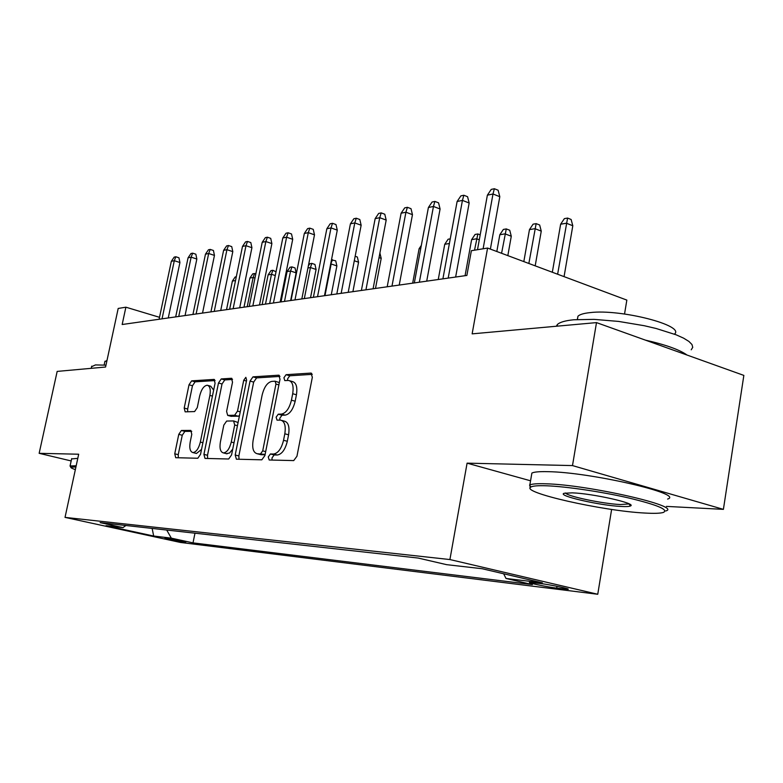 <?xml version="1.0" encoding="UTF-8"?>
<svg xmlns="http://www.w3.org/2000/svg" width="783" height="783" viewBox="0 0 783 783"><rect width="100%" height="100%" fill="white"/><g stroke="black" fill="none" stroke-linecap="round" stroke-linejoin="round"><path stroke-width="1.17" d="M268.256 456.949L269.186 459.993L293.723 460.59L296.953 456.235L312.339 377.269L310.988 373.08L286.079 374.695L283.916 377.758L284.797 380.616L288.575 380.44C292.48 381.448 293.86 385.882 292.695 393.712L291.433 400.162C289.328 408.52 285.991 413.17 281.4 414.109L278.278 414.178L276.115 417.202L277.025 420.148L280.588 420.109C284.591 421.176 286.001 425.737 284.816 433.792L283.544 440.281C281.44 448.698 278.092 453.279 273.521 454.032L270.419 453.974L268.256 456.949M281.87 420.461L284.327 421.137C288.34 422.203 289.759 426.764 288.584 434.81L287.312 441.289C285.208 449.687 281.86 454.257 277.28 455.011L274.167 454.952L272.004 457.918L272.053 460.061M312.27 374.343L289.779 375.781L287.606 378.835L287.557 380.46M289.945 380.841L292.284 381.517C296.199 382.535 297.589 386.959 296.434 394.789L295.171 401.219C293.077 409.568 289.73 414.207 285.129 415.137L282.007 415.215L279.834 418.22L279.825 420.109M185.747 542.394L164.959 538.068L185.747 542.394M181.392 430.484L178.769 434.35L174.746 453.797L175.715 457.703L197.805 458.251L200.536 454.316L215.071 383.2L214.062 379.412L191.649 380.861L189.016 384.786L184.201 408.07L185.15 411.848L194.595 411.574L197.277 407.63L199.685 395.895C201.397 389.268 203.913 385.716 207.241 385.236C209.971 386.009 210.852 389.396 209.893 395.405L200.34 442.082C198.657 448.649 196.19 452.153 192.931 452.574C190.112 451.732 189.202 448.219 190.2 442.023L191.786 434.301L190.798 430.415L181.392 430.484L184.876 431.394L182.253 435.25L178.24 454.678L178.328 457.771M666.441 506.395L723.404 509.361L572.49 465.582L596.499 322.606L472.139 333.861L487.584 248.054L471.366 250.707L466.874 275.44L122.168 324.514L125.887 307.19L118.194 308.453L105.578 367.031L57.169 371.406L39.15 453.318L71.165 460.942M572.49 465.582L467.089 463.154L449.912 559.551L65.028 517.387L78.682 454.218L39.15 453.318M235.194 455.001L236.388 459.19L261.825 459.817L264.889 455.589L280.011 379.246L278.768 375.184L252.978 376.858L250.051 381.067L235.194 455.001L238.854 455.941L239.021 459.259M228.675 459.004L204.999 458.417L203.923 454.385L218.486 382.995L221.256 378.933L231.465 378.277L232.522 382.143L226.59 411.427L227.687 415.401L234.626 415.235L237.503 411.114L243.719 380.254L245.852 377.328L246.635 380.078L231.562 454.933L228.675 459.004M596.499 322.606L743.85 375.4L723.404 509.361M540.642 583.55L529.651 582.415C526.646 582.669 547.239 587.005 556.693 588.121L567.988 589.305C571.247 589.08 550.126 584.637 540.642 583.55M449.912 559.551L597.752 594.268L180.403 542.443L65.028 517.387M194.977 533.194L193.01 542.883L532.401 584.598L506.024 578.471L503.655 573.773M193.01 542.883L171.33 538.156L153.674 536.032L106.038 525.677L122.98 527.615L100.107 522.623L418.171 558.054L446.594 564.66L482.034 568.712L542.384 582.846L506.024 578.471M624.54 314.003L626.84 300.095L487.584 248.054M611.621 509.42L597.752 594.268M159.517 317.311L125.887 307.19M122.98 527.615L125.897 525.501M166.71 530.042L171.33 538.156M153.674 536.032L152.147 528.427M467.089 463.154L530.561 480.801M279.971 376.408L256.599 377.895L253.663 382.104L238.854 455.941M260.582 453.797L262.716 450.851L275.959 384.052L275.107 381.204L271.779 381.399C267.365 382.456 264.145 387.017 262.129 395.092L253.144 440.183C251.93 448.111 253.271 452.633 257.167 453.729L265.124 454.414M279.345 382.584L275.381 381.292M259.77 454.404L257.401 453.739M264.302 454.766L261.121 454.708M232.531 379.442L224.79 379.931L222.02 383.993L207.505 455.285L207.622 458.486M230.956 416.282L238.238 416.213L239.49 415.528M220.395 441.994C219.387 448.395 220.395 452.036 223.419 452.917C226.913 452.486 229.527 448.865 231.269 442.052L234.704 424.973L233.579 420.931L226.649 421.058L223.811 425.12L220.395 441.994M226.228 453.641L229.527 453.024L232.737 449.09M238.081 422.546L233.902 421.029M191.747 431.345L184.876 431.394M195.75 453.288L196.474 453.474L201.554 449.373M213.661 390.12L210.744 386.225L208.072 385.471M215.09 380.558L195.104 381.83L192.471 385.755L187.675 409.01L187.675 411.77M560.638 224.222L564.367 218.633L567.587 218.066L571.12 219.475L572.804 225.758L566.422 223.224L560.638 224.222L552.328 272.239M567.587 218.066L557.623 274.226M572.804 225.758L564.063 276.634M490.383 249.092L499.799 196.699L492.996 193.988L483.111 248.779M487.378 195.173L491.235 189.398L494.357 188.732L492.996 193.988L487.378 195.173L477.503 249.699M494.357 188.732L498.135 190.24L499.799 196.699M644.986 513.051C654.206 513.579 660.353 513.374 663.426 512.425C668.78 509.674 657.24 504.869 628.818 497.998C601.784 491.773 566.442 486.556 546.896 485.803C538.195 485.48 532.861 485.891 530.894 487.026C519.648 492.253 602.783 511.025 644.986 513.051M530.16 487.936L529.846 484.931C532.097 483.874 537.451 483.493 545.917 483.796C588.278 484.775 683.295 506.532 665.716 510.966M621.281 506.464C599.768 505.554 556.214 495.541 564.191 493.27L572.246 492.85C592.829 493.496 637.509 503.616 630.442 505.975C629.209 506.562 626.155 506.728 621.281 506.464M565.522 492.967C566.912 496.246 602.753 503.792 620.361 504.536L629.229 503.939M556.282 326.247L557.408 324.495C559.835 322.185 565.316 320.599 573.841 319.758L594.033 319.366L618.668 321.431L644.223 325.708L656.164 328.498L676.218 334.84L683.618 338.168L688.923 341.437L691.976 344.53L692.74 347.349L691.213 349.805M645.358 340.116C665.765 344.765 679.644 349.737 687.004 355.032M577.325 319.484L577.962 316.215C579.782 314.463 583.834 313.259 590.128 312.613C620.606 308.766 685.83 325.62 674.408 334.145M531.451 475.614L531.882 473.069C534.143 471.914 539.507 471.454 547.983 471.669C590.372 472.178 685.233 494.122 667.605 499.055M75.931 466.932L70.832 467.206C70.539 467.676 72.046 468.488 75.354 469.624M70.509 466.717L70.078 465.944L76.186 465.777M91.591 366.708L95.448 364.927L105.979 365.162M71.605 458.926L77.791 458.349M104.863 361.668L107.007 360.405M529.465 229.625L533.096 224.173L536.149 223.635L539.653 225.005L541.259 231.132L534.955 228.675L529.465 229.625L523.827 261.591M536.149 223.635L528.848 263.47M541.259 231.132L535.19 265.838M499.818 234.763L503.371 229.439L506.278 228.92L509.733 230.251L511.279 236.241L505.045 233.853L499.818 234.763L496.823 251.5M506.278 228.92L501.58 253.281M511.279 236.241L507.834 255.62M479.294 239.794L476.593 238.786L471.62 239.647L465.063 275.704M471.62 239.647L475.085 234.45L477.855 233.96L474.527 250.188M477.855 233.96L480.194 234.841M449.393 243.493L444.744 244.296L438.245 279.521M444.744 244.296L448.13 239.226L450.245 238.854M455.637 277.045L469.164 203.003L462.44 200.389L448.189 278.102M457.115 201.505L460.884 195.877L463.849 195.251L462.44 200.389L457.115 201.505L442.894 278.856M463.849 195.251L467.568 196.709L469.164 203.003M426.706 281.166L440.085 208.992L433.459 206.458L419.355 282.213M428.399 207.515L432.079 202.034L434.888 201.427L433.459 206.458L428.399 207.515L414.324 282.927M434.888 201.427L438.568 202.846L440.085 208.992M399.222 285.071L412.465 214.669L405.927 212.213L391.98 286.108M401.111 213.221L404.703 207.877L407.385 207.309L405.927 212.213L401.111 213.221L387.194 286.784M407.385 207.309L411.006 208.679L412.465 214.669M373.08 288.8L386.185 220.082L379.735 217.694L365.935 289.818M375.155 218.653L378.659 213.436L381.213 212.898L379.735 217.694L375.155 218.653L361.384 290.464M381.213 212.898L384.786 214.229L386.185 220.082M420.765 248.446L419.101 248.74L412.67 283.162M419.101 248.74L421.323 245.422M348.2 292.343L361.149 225.23L354.787 222.92L341.153 293.341M350.422 223.83L353.857 218.741L356.285 218.222L354.787 222.92L350.422 223.83L336.817 293.958M356.285 218.222L359.808 219.514L361.149 225.23M324.475 295.72L337.277 230.143L331.003 227.902L317.526 296.708M326.844 228.773L330.191 223.791L332.511 223.302L331.003 227.902L326.844 228.773L313.386 297.295M332.511 223.302L335.985 224.555L337.277 230.143M379.902 253.026L381.204 258.38L375.488 288.457M381.204 258.38L379.031 257.617M301.827 298.94L314.492 234.831L308.296 232.649L294.976 299.918M304.323 233.481L307.602 228.616L309.814 228.147L308.296 232.649L304.323 233.481L291.022 300.476M309.814 228.147L313.249 229.36L314.492 234.831M355.159 256.247L357.342 257.01L358.565 262.236L352.898 291.668M358.565 262.236L354.298 260.749M280.197 302.023L292.705 239.314L286.607 237.19L273.433 302.982M282.8 237.983L286.01 233.226L288.124 232.776L286.607 237.19L282.8 237.983L269.665 303.52M288.124 232.776L291.511 233.96L292.705 239.314M331.463 259.897L335.701 260.808L336.876 265.926L331.16 263.969L324.974 295.641M332.53 259.711L330.651 264.057M336.876 265.926L331.268 294.751M308.355 265.877L309.794 263.744L311.82 263.382L314.952 264.448L316.078 269.469L310.44 267.551L304.323 298.587M311.82 263.382L310.44 267.551L307.944 267.992M316.078 269.469L310.528 297.697M287.067 271.603L290.004 267.248L291.951 266.905L295.034 267.943L296.131 272.866L290.562 270.996L287.067 271.603L281.028 301.905M291.951 266.905L290.562 270.996L284.503 301.406M296.131 272.866L290.64 300.535M275.264 275.557L271.476 274.304L268.119 274.882L262.139 304.587M268.119 274.882L270.996 270.615L272.866 270.282L271.476 274.304L265.486 304.117M272.866 270.282L276.027 271.789M254.964 278.082L253.134 277.485L249.904 278.043L243.993 307.171M249.904 278.043L252.733 273.854L254.524 273.531L253.134 277.485L247.203 306.721M254.524 273.531L255.806 273.952M259.506 304.969L271.877 243.601L265.858 241.536L252.84 305.918M262.217 242.299L265.359 237.641L267.385 237.21L265.858 241.536L262.217 242.299L249.229 306.427M267.385 237.21L270.722 238.365L271.877 243.601M239.706 307.788L251.92 247.702L245.989 245.696L233.128 308.717M242.495 246.42L245.578 241.869L247.516 241.448L245.989 245.696L242.495 246.42L229.664 309.216M247.516 241.448L250.814 242.573L251.92 247.702M220.728 310.489L232.796 251.637L226.943 249.679L214.239 311.409M223.595 250.374L226.62 245.911L228.479 245.519L226.943 249.679L223.595 250.374L210.921 311.879M228.479 245.519L231.729 246.616L232.796 251.637M202.523 313.083L214.454 255.415L208.679 253.496L196.122 313.993M205.469 254.172L208.435 249.797L210.216 249.415L208.679 253.496L205.469 254.172L192.941 314.443M210.216 249.415L213.426 250.482L214.454 255.415M185.052 315.569L196.846 259.036L191.14 257.167L178.739 316.469M188.067 257.813L190.964 253.526L192.677 253.163L191.14 257.167L188.067 257.813L175.686 316.9M192.677 253.163L195.848 254.201L196.846 259.036M235.526 280.549L232.385 281.077L226.532 309.657M235.575 280.314L229.625 309.216M232.385 281.077L235.164 276.967L236.3 276.761M168.267 317.957L179.924 262.52L174.296 260.7L162.042 318.838M171.33 261.316L174.188 257.118L175.832 256.765L174.296 260.7L171.33 261.316L159.106 319.258M175.832 256.765L178.955 257.783L179.924 262.52M564.298 587.906L564.112 589.031M556.997 586.301L556.693 588.121M277.28 455.011L273.521 454.032M287.312 441.289L283.544 440.281M288.584 434.81L284.816 433.792M282.007 415.215L278.278 414.178M285.129 415.137L281.4 414.109M295.171 401.219L291.433 400.162M296.434 394.789L292.695 393.712M289.779 375.781L286.079 374.695M311.605 373.315L310.792 373.08M274.167 454.952L270.419 453.974M253.663 382.104L250.051 381.067M256.599 377.895L252.978 376.858M279.325 375.39L278.601 375.184M265.672 451.615L262.716 450.851M278.885 384.893L275.959 384.052M207.505 455.285L203.923 454.385M222.02 383.993L218.486 382.995M224.79 379.931L221.256 378.933M231.925 378.443L231.318 378.267M231.386 416.37L227.794 415.401M238.238 416.213L234.626 415.235M240.234 411.858L237.503 411.114M246.439 381.037L243.719 380.254M234.009 442.767L231.269 442.052M237.445 425.707L234.704 424.973M202.905 442.738L200.34 442.082M212.428 396.11L209.893 395.405M187.675 409.01L184.201 408.07M192.471 385.755L189.016 384.786M195.104 381.83L191.649 380.861M214.503 379.569L213.925 379.412M178.24 454.678L174.746 453.797M182.253 435.25L178.769 434.35M260.886 454.688L257.167 453.729M231.279 416.37L227.687 415.401M227.05 453.846L223.419 452.917M196.474 453.474L192.931 452.574M531.882 473.069L529.846 484.931M577.404 319.484L577.962 316.215M557.408 324.495L557.124 326.168M629.062 504.037L630.442 505.975M530.894 487.026L529.543 485.098M71.674 458.613L70.078 465.944M104.139 365.015L104.951 361.237M91.719 366.15L91.239 368.323M70.832 467.206L70.039 465.993"/></g></svg>
